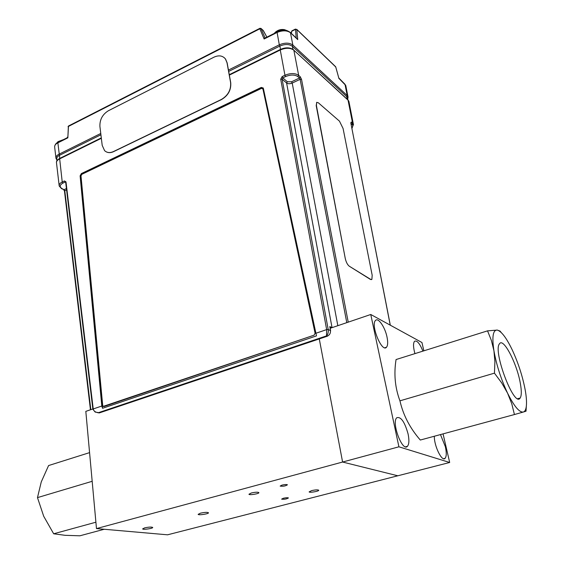 <?xml version="1.0" encoding="UTF-8"?>
<svg xmlns="http://www.w3.org/2000/svg" width="564" height="564" viewBox="0 0 564 564"><rect width="100%" height="100%" fill="white"/><g stroke="black" fill="none" stroke-linecap="round" stroke-linejoin="round"><path stroke-width="0.85" d="M96.479 528.588L342.595 462.036L397.803 475.783L167.55 534.813L96.479 528.588L85.82 411.36L92.834 408.978M281.979 485.111L280.16 486.09C283.114 486.492 285.539 486.062 287.436 484.8C286.597 484.377 284.778 484.476 281.979 485.111M283.318 498.266L281.612 499.14C284.341 499.471 286.611 499.069 288.43 497.949C287.661 497.575 285.955 497.681 283.318 498.266M311.631 490.624L309.121 491.907C309.565 492.978 319.569 491.166 318.681 490.179C317.631 489.665 315.276 489.813 311.631 490.624M251.297 492.992L248.935 494.261C249.387 495.418 259.764 493.641 258.848 492.569C257.678 491.984 255.161 492.125 251.297 492.992M144.617 527.883L142.629 528.912C142.939 529.984 153.464 528.419 152.682 527.425C151.385 526.854 148.699 527.009 144.617 527.883M200.382 513.191L198.133 514.361C198.521 515.496 209.3 513.776 208.433 512.725C207.171 512.14 204.485 512.295 200.382 513.191M101.795 405.925L102.303 405.756M423.86 350.829L421.942 342.517L370.759 314.486L398.91 446.808L342.595 462.036L319.273 338.922L342.595 462.036L397.803 475.783L449.677 462.48L443.064 433.871M386.982 336.884C385 327.078 378.204 317.222 375.532 320.437C370.358 324.737 381.899 352.958 386.474 347.255C387.877 345.542 388.046 342.087 386.982 336.884M408.089 433.963C404.698 421.886 400.934 416.479 396.809 417.727C391.183 422.232 402.386 452.328 407.448 446.3C409.119 444.263 409.33 440.146 408.089 433.963M434.343 436.233C433.984 445.701 442.021 462.191 445.081 458.342C446.547 456.516 446.639 452.631 445.356 446.688L440.47 434.576M370.759 314.486L330.187 328.283M398.91 446.808L449.677 462.48M422.908 351.125C419.722 343.363 416.923 340.092 414.519 341.298C413.081 343.243 413.222 347.346 414.935 353.628M349.271 266.201L370.696 279.392L371.887 279.399L372.184 275.26L343.067 128.465L339.457 121.147L318.265 102.733L316.651 102.394L316.411 105.517L345.253 258.418C346.12 262.168 347.459 264.763 349.271 266.201L370.477 279.462L371.493 279.603M316.771 102.295L316.2 105.609L345.253 258.418M349.031 102.056L348.101 100.188L293.851 50.189L298.666 75.357L297.933 76.648C294.782 74.561 290.679 74.526 285.624 76.549L282.832 77.881L282.148 76.584L284.947 75.245C290.58 72.996 295.148 73.031 298.666 75.357L300.21 76.725L299.484 78.008L300.126 79.32L292.208 83.07C289.924 83.965 288.056 83.958 286.611 83.035L282.12 79.186L328.206 329.51C328.516 332.231 327.959 334.353 326.535 335.876L326.655 329.602L280.703 79.179L282.12 79.186L282.832 77.881L287.337 81.752L291.539 81.78L292.208 83.07L337.836 325.682M300.21 76.725L301.521 79.334L300.126 79.32L346.782 322.636M81.865 173.846L80.617 176.123L80.116 175.862L81.364 173.585L81.865 173.846L261.562 87.843L261.294 87.42L81.364 173.585M261.294 87.42L263.282 88.04L261.562 87.843M263.282 88.04L316.474 335.883L102.542 408.294L80.617 176.123M101.351 138.3L59.495 158.956C57.204 160.148 56.21 161.53 56.527 163.088L59.135 185.408M59.213 186.049L59.206 186.028C58.98 184.421 59.988 183.074 62.223 181.996L62.914 183.11C59.572 185.062 59.326 186.931 62.181 188.721L64.077 189.666L64.79 190.745L90.825 409.654M65.692 182.355L65.107 182.059L65.678 182.221M64.698 191.379L64.79 190.745L66.594 189.892M101.301 137.891L59.629 158.47L62.223 181.996L64.416 180.945L65.995 181.876L65.91 182.532M327.515 336.081L326.535 335.876L98.594 412.629L95.168 412.08L92.87 409.245L93.229 408.949C93.814 411.269 95.605 412.495 98.594 412.629L99.447 412.827L327.212 336.193C329.58 335.108 330.666 333.246 330.483 330.603L330.525 330.92M102.542 408.294L101.809 406.031L80.116 175.862M97.445 412.665L99.757 412.77L327.451 336.172M390.239 325.153L350.878 123.234M351.887 128.113C353.022 126.555 353.036 125.293 351.929 124.327L350.984 123.495M350.815 122.903L351.316 122.021L353.515 124.855M351.929 124.327L352.599 123.163L348.002 99.948L348.883 101.33L353.381 124.27M228.688 71.416L279.864 46.044C284.954 43.95 289.099 44.013 292.307 46.248L346.663 96.571L347.509 98.207M56.908 160.796L56.781 158.956C56.668 157.476 57.584 156.249 59.53 155.29L100.921 134.768M280.505 49.428C285.504 47.348 289.656 47.376 292.942 49.519M347.791 99.75L293.851 50.189C290.361 47.721 285.828 47.651 280.259 49.985L280.428 49.463M329.989 327.691L329.799 326.598L331.999 327.663M265.306 37.943L264.946 37.605M265.496 37.851L264.121 38.994L259.856 28.785L261.188 28.658L263.36 30.618L266.885 37.146L263.057 30.301M296.347 38.133L296.918 38.676M295.423 29.328L296.805 29.554L297.736 39.6L290.516 32.775C287.027 30.294 282.522 30.209 277.009 32.501L264.121 38.994L264.932 37.591L260.913 28.362M265.277 37.957L277.037 32.028L279.3 44.817C284.848 42.533 289.367 42.61 292.864 45.042L347.184 95.485L348.101 97.255M345.922 86.2L344.992 84.283L338.71 77.867M338.95 78.572L335.77 67.003L296.805 29.554L295.423 29.377L291.835 31.175L291.271 33.332M290.968 33.05L291.877 30.865L295.473 29.067L296.22 38.014M295.86 29.25L295.473 29.067M55.906 157.765L54.673 147.204C54.44 145.505 55.413 144.102 57.606 142.988L67.849 137.835L68.484 126.005L259.891 28.32L259.856 28.785L68.364 126.463L67.849 137.835L67.06 137.827M56.851 159.986L55.984 158.406C55.751 156.729 56.731 155.347 58.938 154.24L100.766 133.471M62.717 140.013L58.021 141.649L56.717 143.129M288.028 31.048L284.51 29.673C281.034 29.37 277.981 30.223 275.352 32.233L274.174 33.473L275.352 32.233C278.017 29.92 281.069 29.067 284.517 29.673L288.021 31.048M261.534 88.365L81.829 174.318L80.99 175.862L102.704 405.502L103.191 406.397L314.049 335.192L315.1 333.275L262.93 88.957L261.534 88.365M315.1 333.275L262.93 88.957M103.917 406.482L103.522 406.524M104.044 406.51L314.049 335.192M262.662 88.463L263.036 89.034M106.131 151.779C108.337 152.964 110.826 152.922 113.583 151.645L221.49 99.567C228.194 95.57 231.275 89.923 230.718 82.647L227.137 62.844L225.522 58.994L224.098 57.542M102.204 145.371L104.58 150.63C106.963 152.83 109.917 153.14 113.442 151.568L221.363 99.475C228.075 95.471 231.148 89.831 230.591 82.548L227.01 62.745L225.396 58.896C222.554 55.561 218.74 54.997 213.953 57.183L108.323 110.777C102.507 114.414 99.701 119.624 99.906 126.406L102.204 145.371M95.901 522.208L53.672 533.784L65.114 535.321L79.891 535.8L104.199 529.265M53.672 533.784L43.703 516.264L37.478 497.617L92.179 481.296M37.478 497.617L41.257 481.917L48.589 465.554L89.577 452.624M501.199 332.506L500.049 331.068L497.342 330.081L487.536 330.856L491.392 340.444L493.937 350.773C496.475 365.021 501.015 379.135 507.558 393.129L511.759 403.754L514.438 414.54L420.3 440.04C409.965 428.161 403.182 415.09 399.946 400.828L494.445 373.156L501.692 382.893L507.558 393.129C514.135 406.327 519.402 412.629 523.336 412.03L526.022 411.212L526.325 406.256C526.79 402.097 526.395 396.527 525.126 389.555C522.504 376.005 518.196 362.772 512.218 349.856C506.486 337.977 501.544 331.399 497.377 330.123L496.821 330.06C492.88 330.405 491.921 337.307 493.937 350.773L494.903 361.757L494.445 373.156M514.438 414.54L523.336 412.03C524.915 411.53 525.909 409.605 526.325 406.256M526.022 411.212L526.212 407.864M500.049 331.068L499.641 331.195M520.389 383.668C521.679 391.049 521.594 395.843 520.135 398.057C514.319 408.103 492.569 350.871 499.507 343.779C503.37 337.251 517.089 363.752 520.389 383.668M487.536 330.856L396.062 359.543C393.735 373.995 395.033 387.757 399.946 400.828M291.539 81.78L299.484 78.008L297.933 76.648M287.337 81.752L286.611 83.035L332.041 327.649M229.351 75.111L280.259 49.985L284.947 75.245L285.624 76.549M56.456 162.559C56.273 161.149 57.331 159.781 59.629 158.47L59.833 158.413M315.734 333.317L326.655 329.602L328.206 329.51L330.483 330.603L329.799 326.598M64.416 180.945L65.107 182.059L62.914 183.11M61.821 188.778L64.077 189.666L66.432 188.545M59.213 186.028L61.596 188.672L62.181 188.721M65.995 181.876L93.229 408.949L101.809 406.031M80.187 176.61L80.687 176.87M229.28 74.688L280.287 49.491C285.617 47.15 290.107 47.291 293.752 49.935L293.527 49.731M292.991 49.315L292.307 46.248L292.864 45.042L290.418 32.529L297.39 39.12M347.332 99.327L346.663 96.571M59.77 158.406L57.838 142.466M280.498 49.392L279.864 46.044M282.148 76.584L280.703 79.179M301.521 79.334L348.228 322.15M351.316 122.021L350.9 123.037M263.261 30.484L261.132 28.552L259.962 28.285M68.04 126.717L68.582 125.948M290.206 32.331L290.418 32.529C286.872 29.85 282.416 29.688 277.037 32.028L277.114 31.993M344.463 83.782L344.992 84.283L347.184 95.485L346.663 96.564M335.834 67.243L335.263 66.517M279.892 46.036L279.3 44.817L228.441 70.07M61.772 140.485L56.879 143.023M287.499 30.865C282.959 29.138 278.672 29.927 274.633 33.248M384.859 347.769L386.474 347.255M405.558 446.815L407.448 446.3M443.614 458.722L445.081 458.342M64.472 191.097L63.683 189.715M92.863 409.203L65.685 182.306M99.553 412.841L98.862 412.954M90.451 409.781L64.479 191.161M390.309 325.188L350.801 122.832M351.95 128.43L353.381 124.277M347.332 97.502L347.91 99.835M329.975 327.049L330.596 330.708M339.006 78.481L345.767 85.446L347.967 96.648L347.762 99.236M296.713 29.321L335.686 66.778L338.858 78.227M67.574 137.066L67.13 137.792L57.739 142.523C56.139 143.052 55.096 144.433 54.602 146.654M63.619 139.555L58.014 141.649L56.675 143.157M517.738 398.656L520.135 398.057"/></g></svg>
